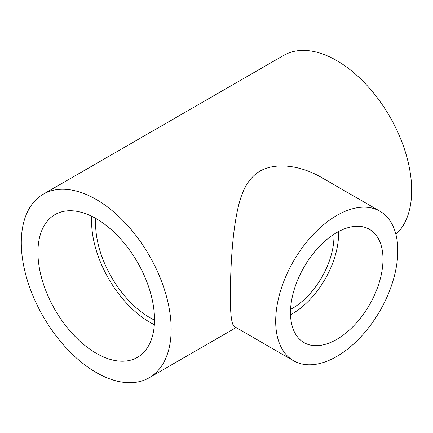 <?xml version="1.0" encoding="UTF-8"?>
<svg xmlns="http://www.w3.org/2000/svg" width="433" height="433" viewBox="0 0 433 433"><rect width="100%" height="100%" fill="white"/><g stroke="black" fill="none" stroke-linecap="round" stroke-linejoin="round"><path stroke-width="0.65" d="M96.223 372.504A105.971 61.183 60 0 1 26.992 279.123A105.971 61.183 60 0 1 43.235 194.206A105.971 61.183 60 0 1 149.206 255.389A105.971 61.183 60 0 1 149.206 377.755A105.971 61.183 60 0 1 96.223 372.504M395.903 234.377A105.971 61.183 -120 0 0 386.328 110.875A105.971 61.183 -120 0 0 283.761 55.343L43.235 194.206M293.574 360.759L234.556 326.682C231.655 325.264 230.253 314.721 230.361 295.057C230.405 275.318 231.525 248.721 234.67 226.167C238.139 203.64 242.615 181.6 259.865 171.159C277.748 161.211 302.737 166.716 320.902 177.129L379.92 211.201A86.346 49.855 -60 0 1 393.153 280.395A86.346 49.855 -60 0 1 336.744 356.483A86.346 49.855 -60 0 1 293.574 360.759A86.346 49.855 -60 0 1 293.569 261.056A86.346 49.855 -60 0 1 379.92 211.201M96.223 353.279A82.422 47.587 60 0 1 42.374 280.649A82.422 47.587 60 0 1 55.013 214.6A82.422 47.587 60 0 1 137.434 262.187A82.422 47.587 60 0 1 137.434 357.36A82.422 47.587 60 0 1 96.223 353.279M91.769 216.305A82.422 47.587 -120 0 0 149.878 322.298A82.422 47.587 -120 0 0 154.332 324.674M336.744 339.391A65.415 37.768 -60 0 1 304.036 342.627A65.415 37.768 -60 0 1 304.036 267.096A65.415 37.768 -60 0 1 369.452 229.328A65.415 37.768 -60 0 1 379.476 281.748A65.415 37.768 -60 0 1 336.744 339.391M95.801 218.443A76.755 44.312 -120 0 0 149.878 317.67A76.755 44.312 -120 0 0 154.5 320.111M290.527 314.759A65.415 37.768 120 0 0 292.34 313.752A65.415 37.768 120 0 0 338.557 231.563M333.93 234.291A58.872 33.99 -60 0 1 292.34 308.415A58.872 33.99 -60 0 1 290.575 309.389M236.109 327.581L149.206 377.755"/></g></svg>
